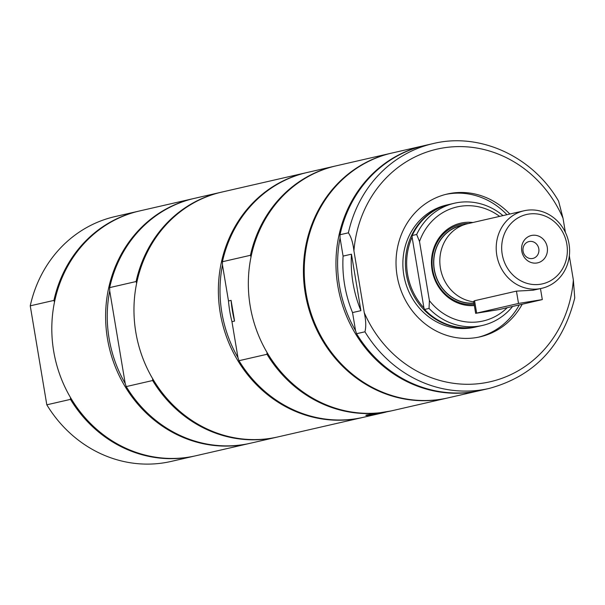 <?xml version="1.0" encoding="UTF-8"?>
<svg xmlns="http://www.w3.org/2000/svg" width="605" height="605" viewBox="0 0 605 605"><rect width="100%" height="100%" fill="white"/><g stroke="black" fill="none" stroke-linecap="round" stroke-linejoin="round"><path stroke-width="0.91" d="M360.905 310.668L352.541 312.581A118.64 108.998 -102.9 0 1 343.088 256.104L351.452 254.183L360.905 310.668A118.64 108.998 -102.9 0 1 351.452 254.183M228.486 300.972L231.095 300.375L234.559 321.089L231.957 321.686A115.608 106.215 -102.9 0 1 228.486 300.972L222.474 265.028L222.421 261.731L250.455 255.295L251.014 256.981M234.559 321.089A115.608 106.215 -102.9 0 1 231.095 300.375M445.802 194.387A73.265 67.314 -102.9 0 1 506.937 214.699M519.271 304.943A73.265 67.314 -102.9 0 1 478.57 337.159M449.258 204.422L446.709 205.004A62.693 57.604 77.1 0 0 404.594 278.988A62.693 57.604 77.1 0 0 474.751 327.214L477.3 326.624A62.693 57.604 -102.9 0 1 473.624 327.335A62.693 57.604 -102.9 0 1 406.711 276.409A62.693 57.604 -102.9 0 1 449.258 204.422A62.693 57.604 -102.9 0 1 449.621 204.339M569.365 255.597A118.64 108.998 -102.9 0 1 569.547 257.208M343.088 256.104L340.063 238.037L340.01 234.74L348.389 232.819C351.157 236.88 352.995 242.9 353.917 250.863L364.255 312.641C365.972 320.431 366.207 326.813 364.951 331.797L356.579 333.718L355.558 330.648A124.335 114.239 -102.9 0 1 340.063 238.037M355.558 330.648L352.541 312.581M266.987 352.39L267.017 354.273L238.983 360.709L237.969 357.631L231.957 321.686M480.453 390.437A125.59 115.389 -102.9 0 1 479.977 390.55L448.237 397.833A125.59 115.389 -102.9 0 1 440.871 399.255A125.59 115.389 -102.9 0 1 306.826 297.237A125.59 115.389 -102.9 0 1 392.055 153.012L423.787 145.729A125.59 115.389 -102.9 0 1 424.271 145.616M565.395 232.411L563.021 218.239L558.596 201.132C532.786 156.468 479.962 132.087 433.135 143.582L424.755 145.502A125.59 115.389 -102.9 0 0 340.01 234.74M364.951 331.797A125.59 115.389 -102.9 0 0 489.316 388.402C534.268 376.06 562.748 345.901 574.75 297.932L573.358 280.009L569.328 255.923M489.316 388.402L480.937 390.331A125.59 115.389 -102.9 0 1 356.579 333.718M522.183 304.277A73.265 67.314 -102.9 0 1 480.03 336.849A73.265 67.314 -102.9 0 1 475.727 337.673A73.265 67.314 -102.9 0 1 397.538 278.164A73.265 67.314 -102.9 0 1 447.254 194.031A73.265 67.314 -102.9 0 1 451.549 193.207A73.265 67.314 -102.9 0 1 509.841 214.034M479.977 390.55A125.59 115.389 -102.9 0 1 472.603 391.972A125.59 115.389 -102.9 0 1 338.558 289.954A125.59 115.389 -102.9 0 1 423.787 145.729M193.441 198.591L139.634 210.941A125.59 115.389 77.1 0 0 55.259 359.158A125.59 115.389 77.1 0 0 195.823 455.762L249.623 443.412A125.59 115.389 -102.9 0 1 109.066 346.816A125.59 115.389 -102.9 0 1 193.441 198.591A125.59 115.389 -102.9 0 1 193.925 198.485M70.467 397.493L70.49 399.376L46.812 404.813L30.25 305.835L53.928 300.398L54.488 302.084M53.928 300.398A125.59 115.389 -102.9 0 1 138.674 211.16A125.59 115.389 -102.9 0 1 139.15 211.054M195.339 455.867A125.59 115.389 -102.9 0 1 194.855 455.981A125.59 115.389 -102.9 0 1 70.49 399.376M30.25 305.835A125.59 115.389 -102.9 0 1 114.988 216.598L138.674 211.16M194.855 455.981L171.177 461.418A125.59 115.389 -102.9 0 1 46.812 404.813M306.198 172.712L221.793 192.088A125.59 115.389 77.1 0 0 137.411 340.305A125.59 115.389 77.1 0 0 277.975 436.908L362.38 417.533A125.59 115.389 -102.9 0 1 220.235 312.921A125.59 115.389 -102.9 0 1 306.198 172.712A125.59 115.389 -102.9 0 1 306.682 172.607M250.107 443.299A125.59 115.389 -102.9 0 1 249.623 443.412M277.491 437.014A125.59 115.389 -102.9 0 1 277.007 437.128A125.59 115.389 -102.9 0 1 152.642 380.522L126.226 386.587L125.212 383.51A124.335 114.239 -102.9 0 1 109.717 290.907L109.664 287.609L136.08 281.544A125.59 115.389 -102.9 0 1 220.825 192.307A125.59 115.389 -102.9 0 1 221.309 192.193M220.825 192.307L194.402 198.372A125.59 115.389 77.1 0 0 109.664 287.609M126.226 386.587A125.59 115.389 77.1 0 0 250.591 443.193L277.007 437.128M136.08 281.544L136.639 283.231M152.619 378.639L152.642 380.522M125.212 383.51L109.717 290.907M362.864 417.427A125.59 115.389 -102.9 0 1 362.38 417.533M447.836 397.924A125.59 115.389 -102.9 0 1 447.435 398.014A125.59 115.389 -102.9 0 1 306.871 301.419A125.59 115.389 -102.9 0 1 391.246 153.194A125.59 115.389 -102.9 0 1 391.654 153.103M391.246 153.194L336.161 165.838A125.59 115.389 77.1 0 0 250.198 306.047A125.59 115.389 77.1 0 0 392.342 410.659L447.435 398.014M391.858 410.772A125.59 115.389 -102.9 0 1 391.374 410.878A125.59 115.389 -102.9 0 1 267.017 354.273M238.983 360.709A125.59 115.389 77.1 0 0 363.348 417.314L381.49 413.155L372.809 414.871C366.698 415.627 364.664 415.658 366.698 414.962L391.374 410.878M385.96 412.088L381.49 413.155M365.813 415.31L366.698 414.962M222.474 265.028A124.335 114.239 77.1 0 0 221.853 312.634A124.335 114.239 77.1 0 0 237.969 357.631M250.455 255.295A125.59 115.389 -102.9 0 1 335.193 166.057L307.166 172.493A125.59 115.389 77.1 0 0 222.421 261.731M335.193 166.057A125.59 115.389 -102.9 0 1 335.677 165.951M473.723 301.842A39.771 36.542 -102.9 0 1 439.948 264.355A39.771 36.542 -102.9 0 1 467.627 223.721L524.013 210.782A39.771 36.542 77.1 0 0 497.023 256.452A39.771 36.542 77.1 0 0 539.471 288.759A39.771 36.542 77.1 0 0 541.8 288.305A39.771 36.542 77.1 0 0 568.791 242.635A39.771 36.542 77.1 0 0 526.342 210.328A39.771 36.542 77.1 0 0 524.013 210.782M473.957 303.234A39.522 36.308 -102.9 0 1 434.004 268.302A39.522 36.308 -102.9 0 1 463.241 225.045M473.927 303.067A39.355 36.156 -102.9 0 1 434.314 269.369A39.355 36.156 -102.9 0 1 461.282 225.605L462.568 225.31M468.444 223.532A40.694 37.389 77.1 0 0 432.182 265.655A40.694 37.389 77.1 0 0 474.161 304.459M540.386 284.259A35.582 32.693 -102.9 0 1 503.594 235.995A35.582 32.693 -102.9 0 1 559.564 227.261A35.582 32.693 -102.9 0 1 540.386 284.259M532.203 235.345A14.021 12.886 -102.9 0 1 547.253 247.188A14.021 12.886 -102.9 0 1 536.832 263.001A14.021 12.886 -102.9 0 1 521.782 251.158A14.021 12.886 -102.9 0 1 532.203 235.345M475.651 313.345L518.515 303.445L542.307 299.588L499.443 309.495L475.651 313.345L473.639 301.343L474.57 300.73L516.451 291.118L533.028 290.234L541.8 288.305M532.362 258.524A8.651 7.948 77.1 0 0 532.876 258.426A8.651 7.948 77.1 0 0 538.745 248.489A8.651 7.948 77.1 0 0 529.511 241.463A8.651 7.948 77.1 0 0 529.004 241.561A8.651 7.948 77.1 0 0 523.128 251.499A8.651 7.948 77.1 0 0 532.362 258.524M512.586 306.478A62.693 57.604 -102.9 0 1 482.495 325.437L478.026 326.458A62.693 57.604 -102.9 0 1 424.566 309.45L423.939 307.96A61.748 56.734 -102.9 0 1 412.096 237.16L412.194 235.496L416.663 234.475L419.515 241.516A58.503 53.754 -102.9 0 1 499.609 216.378M482.495 325.437A62.693 57.604 -102.9 0 1 429.036 308.429L424.566 309.45M507.232 307.703A58.503 53.754 -102.9 0 1 429.406 300.647L429.036 308.429M416.663 234.475A62.693 57.604 -102.9 0 1 454.453 203.227A62.693 57.604 -102.9 0 1 502.974 215.607M412.194 235.496A62.693 57.604 -102.9 0 1 449.976 204.256L454.453 203.227M419.515 241.516L429.406 300.647M423.939 307.96L412.096 237.16M472.891 222.511A41.866 38.463 77.1 0 0 431.448 263.205A41.866 38.463 77.1 0 0 474.343 305.548M348.389 232.819A125.59 115.389 -102.9 0 1 433.135 143.582M353.917 250.863A119.314 109.626 -102.9 0 1 443.957 147.802A119.314 109.626 -102.9 0 1 563.021 218.239M573.358 280.009A119.314 109.626 -102.9 0 1 483.327 383.078A119.314 109.626 -102.9 0 1 364.255 312.641M516.451 291.118L518.515 303.445M474.57 300.73L476.634 313.057M540.469 288.615L542.307 299.588"/></g></svg>
